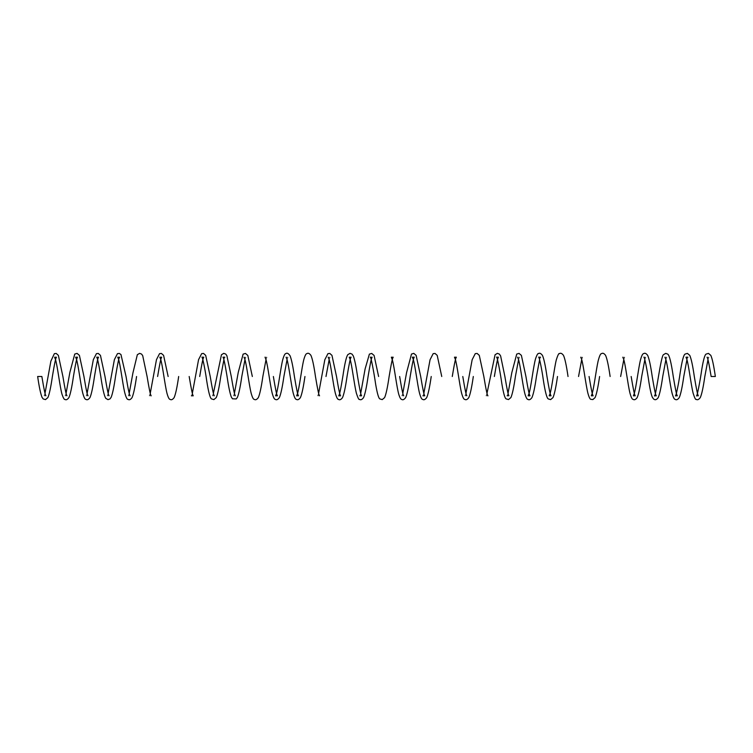 <?xml version="1.0" encoding="UTF-8"?>
<svg xmlns="http://www.w3.org/2000/svg" width="753" height="753" viewBox="0 0 753 753"><rect width="100%" height="100%" fill="white"/><g stroke="black" fill="none" stroke-linecap="round" stroke-linejoin="round"><path stroke-width="0.56" stroke-dasharray="3.77 2.82" d="M41.857 376.5L37.65 376.5M711.143 376.5L715.35 376.5M45.952 395.796L44.069 395.814L45.02 393.348M66.989 395.786L65.106 395.824L66.066 393.348M88.045 395.796L86.162 395.814L87.113 393.348M109.081 395.786L107.208 395.805L108.159 393.348M151.184 395.824L149.273 395.814L150.252 393.33M191.394 395.814L192.344 393.348M235.369 395.796L233.477 395.824L234.437 393.348M244.96 359.642L245.873 357.27L244.038 357.242M265.997 359.68L266.948 357.204L265.037 357.157M287.053 359.661L287.985 357.214L286.102 357.195M319.554 395.786L317.681 395.805L318.623 393.348M329.146 359.661L330.068 357.214L328.195 357.195M359.765 395.814L360.715 393.348M403.74 395.786L401.857 395.824L402.808 393.348M422.904 395.814L423.854 393.348M466.879 395.786L464.996 395.824L465.947 393.348M507.117 395.758L508.04 393.367M539.609 359.661L540.541 357.214M581.702 359.652L582.634 357.223L580.761 357.204M623.795 359.67L624.726 357.195L622.825 357.204M665.887 359.661L666.819 357.214L664.937 357.195M686.934 359.661L687.875 357.214M707.98 359.661L708.912 357.214L707.029 357.186M129.205 393.339L128.255 395.843L130.156 395.786M213.391 393.339L212.44 395.814L214.323 395.796M224.846 357.195L223.914 359.68M486.993 393.33L486.033 395.833L487.944 395.833M518.563 359.661L519.504 357.204L517.612 357.195M644.841 359.661L645.773 357.223L643.9 357.195"/><path stroke-width="1.13" d="M136.566 376.5C135.003 387.362 133.488 394.412 132.02 397.669C130.542 399.664 129.205 400.229 128.019 399.363C127.031 399.561 125.873 397.085 124.565 391.946C122.541 382.919 120.339 364.593 118.513 359.096L117.732 357.195L119.614 357.214C118.983 357.346 117.619 363.774 115.52 376.5C114.023 386.901 112.564 393.847 111.133 397.33L109.976 398.93L107.99 399.645L105.768 398.328C104.196 395.927 102.521 388.529 100.733 376.133C98.709 363.784 97.363 357.468 96.676 357.186L98.568 357.214C97.946 357.299 96.582 363.727 94.473 376.5C92.911 387.343 91.405 394.384 89.936 397.631C88.421 399.664 87.075 400.238 85.898 399.354C85.014 399.476 83.988 397.48 82.821 393.386C80.684 384.99 78.35 364.904 76.42 359.096L75.629 357.195L77.521 357.214C76.9 357.299 75.535 363.727 73.427 376.5C71.864 387.353 70.349 394.393 68.89 397.631C67.346 399.636 66.057 400.238 65.012 399.438C64.363 399.862 63.374 398.196 62.047 394.431C59.882 386.901 57.557 366.419 55.534 359.642L54.611 357.195L56.475 357.242C55.863 357.214 54.498 363.633 52.381 376.5C50.818 387.353 49.303 394.403 47.844 397.631L45.491 399.617L43.185 398.939L42.027 397.302C40.606 393.781 39.147 386.844 37.65 376.5L41.857 376.5C43.966 389.273 45.321 395.702 45.952 395.796M631.165 376.5C633.273 389.273 634.628 395.702 635.25 395.786L633.367 395.824L634.139 393.951C636.069 388.209 638.403 368.17 640.53 359.718C641.697 355.567 642.733 353.543 643.627 353.656C644.803 352.771 646.159 353.345 647.674 355.378C649.133 358.635 650.648 365.676 652.211 376.5C654.31 389.254 655.675 395.683 656.305 395.805L654.413 395.814C655.675 398.685 660.87 355.454 663.515 354.663L665.737 353.364L667.798 354.145C669.436 355.331 671.252 362.786 673.257 376.5C675.366 389.301 676.731 395.73 677.352 395.796L675.46 395.824C675.714 397.264 678.509 384.943 680.194 372.641C682.02 360.913 683.649 354.729 685.098 354.079L687.414 353.392L689.757 355.369C691.226 358.597 692.741 365.638 694.304 376.5C696.384 389.132 697.739 395.56 698.37 395.786L696.506 395.786C696.854 397.669 699.998 381.931 701.862 368.876C703.462 359.426 704.893 354.494 706.154 354.079L708.46 353.392L710.804 355.36C712.272 358.588 713.788 365.638 715.35 376.5L711.143 376.5C709.091 363.934 707.726 357.496 707.029 357.186M45.02 393.348L50.884 361.111L54.348 353.675L56.211 353.449L58.367 355.35L62.904 376.5C65.012 389.282 66.377 395.711 66.989 395.786M66.066 393.348L69.888 372.34L74.754 354.07L77.07 353.392L79.413 355.378L83.95 376.5C86.04 389.226 87.404 395.654 88.045 395.796M87.113 393.348L93.334 359.642L96.431 353.646L98.285 353.43L100.45 355.369L104.996 376.5C107.105 389.263 108.47 395.692 109.081 395.786M108.159 393.348L114.39 359.623L117.468 353.646L119.322 353.43L120.969 354.559L126.043 376.5C128.161 389.367 129.535 395.796 130.156 395.786M129.205 393.339L132.923 372.961L137.347 354.672L139.644 353.355L141.545 354.07L142.703 355.661L147.089 376.5C149.169 389.169 150.534 395.607 151.184 395.824M150.252 393.33L156.473 359.642L159.561 353.646L161.424 353.439L163.599 355.369L168.135 376.5M157.612 376.5C159.721 363.746 161.076 357.317 161.697 357.223L159.824 357.186L160.605 359.096C162.544 364.913 164.869 384.999 167.006 393.386C168.164 397.471 169.199 399.466 170.084 399.354C171.26 400.238 172.616 399.655 174.131 397.622C175.59 394.346 177.106 387.315 178.668 376.5M189.182 376.5C191.281 389.245 192.646 395.673 193.267 395.796L191.394 395.814M192.344 393.348L198.566 359.642L201.663 353.646L203.517 353.43L205.691 355.378L210.228 376.5C212.337 389.282 213.701 395.711 214.323 395.796M199.705 376.5C201.813 363.708 203.178 357.28 203.799 357.214L201.908 357.186C202.181 355.736 205.004 368.302 206.689 380.679C208.506 392.238 210.125 398.318 211.565 398.939L213.871 399.608L216.224 397.622C217.683 394.384 219.198 387.343 220.751 376.5L223.914 359.68M213.391 393.339L221.448 354.767L223.735 353.345L225.721 354.061L226.879 355.661L231.275 376.5C233.383 389.292 234.748 395.72 235.369 395.796M234.437 393.348L238.259 372.349L243.115 354.126L245.45 353.439L247.812 355.435L252.33 376.5M224.846 357.195L222.954 357.186C223.632 357.43 224.978 363.746 227.011 376.133C228.451 386.063 229.853 392.972 231.246 396.859L232.461 398.798L236.254 398.939L237.402 397.358C238.833 393.875 240.301 386.929 241.798 376.5L244.96 359.642M244.038 357.242L244.781 359.059C246.72 364.923 249.055 384.952 251.191 393.377C252.359 397.48 253.385 399.476 254.269 399.363C255.446 400.238 256.792 399.664 258.307 397.631C259.776 394.384 261.291 387.343 262.853 376.5L265.997 359.68M265.037 357.157L265.988 359.642C267.917 365.967 270.139 385.103 272.219 393.301C273.386 397.452 274.421 399.476 275.316 399.354C276.483 400.238 277.829 399.664 279.354 397.64C280.813 394.412 282.328 387.371 283.9 376.5L287.053 359.661M273.367 376.5C275.476 389.282 276.84 395.711 277.462 395.796L275.579 395.814L276.342 393.96C278.281 388.219 280.605 368.189 282.733 359.718C283.909 355.557 284.945 353.534 285.829 353.656C286.959 352.611 288.38 353.326 290.093 355.811C291.505 359.397 292.945 366.297 294.414 376.5C296.522 389.273 297.887 395.702 298.508 395.786L296.626 395.824L297.397 393.951C299.327 388.209 301.652 368.179 303.779 359.727C304.956 355.557 305.991 353.534 306.885 353.646C308.052 352.762 309.398 353.336 310.914 355.36C312.382 358.579 313.897 365.629 315.46 376.5C317.568 389.263 318.933 395.692 319.554 395.786M286.102 357.195L286.874 359.059C288.804 364.81 291.129 384.811 293.256 393.273C294.432 397.443 295.468 399.476 296.362 399.354C297.539 400.229 298.885 399.664 300.391 397.65C301.859 394.421 303.374 387.371 304.946 376.5M318.623 393.348L324.825 359.736L327.931 353.656L329.786 353.43L331.96 355.36L336.516 376.5C338.624 389.329 339.989 395.767 340.629 395.814L338.699 395.852C339.452 395.381 340.874 388.623 342.982 375.559C344.705 363.718 346.333 356.743 347.839 354.625L350.051 353.355L352.037 354.098L353.298 355.943C354.691 359.623 356.103 366.476 357.562 376.5C359.661 389.254 361.016 395.683 361.647 395.786L359.765 395.814M325.993 376.5L329.146 359.661M328.195 357.195L328.967 359.059C330.887 364.763 333.212 384.755 335.33 393.188C336.525 397.424 337.579 399.495 338.483 399.382C339.65 400.257 340.977 399.692 342.474 397.688C343.942 394.459 345.467 387.4 347.039 376.5C349.138 363.746 350.503 357.317 351.124 357.204L349.241 357.195L350.013 359.059C351.943 364.791 354.268 384.811 356.395 393.273C357.929 398.036 358.965 400.059 359.501 399.354C360.678 400.229 362.024 399.664 363.53 397.65C364.998 394.431 366.513 387.381 368.085 376.5C370.184 363.765 371.54 357.355 372.142 357.251L370.307 357.242C370.636 355.341 373.789 371.173 375.634 384.143C377.244 393.584 378.674 398.516 379.926 398.93L382.232 399.617L384.585 397.64C386.044 394.412 387.56 387.362 389.132 376.5C391.249 363.633 392.614 357.214 393.226 357.242L391.353 357.195L392.417 360.16C394.468 367.577 396.765 387.861 398.93 394.883C399.965 397.961 400.907 399.476 401.744 399.429C402.78 400.238 404.079 399.645 405.632 397.64C407.1 394.403 408.615 387.353 410.178 376.5C412.268 363.765 413.632 357.327 414.282 357.176L412.352 357.167L413.162 359.106C415.091 364.781 417.407 384.858 419.534 393.292C420.711 397.452 421.746 399.466 422.64 399.354C423.817 400.229 425.163 399.664 426.678 397.64C428.137 394.412 429.652 387.371 431.224 376.5M360.715 393.348L365.111 368.914L369.375 354.126L371.709 353.439L374.081 355.425L378.608 376.5M399.655 376.5C401.754 389.282 403.119 395.711 403.74 395.786M402.808 393.348L406.582 372.641L411.496 354.051L413.783 353.373L416.127 355.35L420.692 376.5C422.791 389.226 424.155 395.654 424.786 395.796L422.904 395.814M423.854 393.348L430.057 359.727L433.163 353.656L435.018 353.439L437.201 355.369L441.747 376.5M452.271 376.5C454.36 363.774 455.725 357.346 456.356 357.214L454.473 357.195L455.245 359.059C457.175 364.791 459.499 384.774 461.627 393.273C462.803 397.443 463.839 399.466 464.733 399.354C465.919 400.229 467.255 399.664 468.761 397.65C470.23 394.431 471.745 387.381 473.317 376.5M462.794 376.5C464.902 389.292 466.258 395.711 466.879 395.786M465.947 393.348L472.159 359.718L475.256 353.646L477.11 353.43L479.294 355.369L483.84 376.5C485.92 389.197 487.295 395.636 487.944 395.833M494.363 376.5C496.462 363.746 497.827 357.317 498.448 357.214L496.566 357.186C496.961 355.51 500.077 371.21 501.912 384.105C503.512 393.546 504.934 398.478 506.176 398.883L508.51 399.57L510.892 397.575C512.341 394.346 513.847 387.315 515.41 376.5L518.563 359.661M486.993 393.33L495.069 354.757L497.385 353.355L499.371 354.089L500.613 355.915L504.887 376.5C506.995 389.263 508.341 395.683 508.943 395.749L507.117 395.758M508.04 393.367L511.824 372.631L516.727 354.07L519.033 353.392L521.387 355.369L525.933 376.5C528.041 389.301 529.406 395.73 530.027 395.796L528.135 395.833L529.067 393.405C531.081 386.75 533.406 366.231 535.581 358.635C536.917 354.823 537.915 353.129 538.555 353.571C539.6 352.771 540.889 353.373 542.424 355.36C543.892 358.588 545.417 365.638 546.979 376.5C549.078 389.273 550.443 395.702 551.074 395.796L549.182 395.814L549.954 393.951C551.883 388.219 554.208 368.179 556.335 359.727C557.869 354.974 558.905 352.95 559.441 353.656C560.618 352.771 561.964 353.345 563.479 355.36C564.938 358.588 566.463 365.638 568.026 376.5M517.612 357.195L518.535 359.567C520.539 366.184 522.874 386.637 525.029 394.271C526.102 397.706 527.062 399.401 527.891 399.372C529.077 400.248 530.413 399.674 531.91 397.65C533.378 394.374 534.894 387.324 536.456 376.5L539.609 359.661M540.541 357.214L538.659 357.186C538.913 355.745 541.708 368.057 543.384 380.369C545.21 392.097 546.847 398.281 548.297 398.93L550.603 399.617L552.956 397.64C554.424 394.421 555.93 387.371 557.502 376.5M578.549 376.5L581.702 359.652M580.761 357.204L581.523 359.04C583.453 364.791 585.778 384.811 587.914 393.282C589.081 397.452 590.117 399.476 591.011 399.354L592.865 399.57L595.049 397.64C596.517 394.403 598.033 387.362 599.595 376.5M589.072 376.5C591.161 389.216 592.526 395.645 593.157 395.796L591.284 395.814L592.046 393.951C593.863 388.539 596.065 370.288 598.08 361.205C599.407 355.962 600.565 353.439 601.562 353.646C602.748 352.771 604.075 353.336 605.553 355.322C607.031 358.56 608.546 365.619 610.118 376.5M620.641 376.5L623.795 359.67M622.825 357.204L623.635 359.134C625.555 364.847 627.88 384.849 629.997 393.273C631.174 397.443 632.209 399.476 633.104 399.354C634.29 400.229 635.636 399.664 637.132 397.65C638.6 394.431 640.125 387.381 641.688 376.5L644.841 359.661M643.909 357.204L643.9 357.195C644.201 355.538 647.232 369.958 649.001 382.703C650.168 390.073 651.298 394.949 652.39 397.339L653.519 398.93C655.044 400.314 656.597 399.881 658.197 397.631C659.656 394.384 661.172 387.343 662.734 376.5L665.887 359.661M664.937 357.195L665.708 359.059C667.638 364.791 669.963 384.821 672.1 393.273C673.267 397.443 674.312 399.476 675.206 399.363C676.373 400.238 677.719 399.674 679.234 397.65C680.703 394.421 682.218 387.371 683.78 376.5L686.934 359.661M687.875 357.214L685.992 357.195L686.755 359.04C688.684 364.781 691.019 384.858 693.155 393.311C694.661 398.036 695.687 400.05 696.214 399.335C697.382 400.229 698.746 399.645 700.281 397.593C701.749 394.403 703.264 387.371 704.827 376.5L707.98 359.661"/></g></svg>
